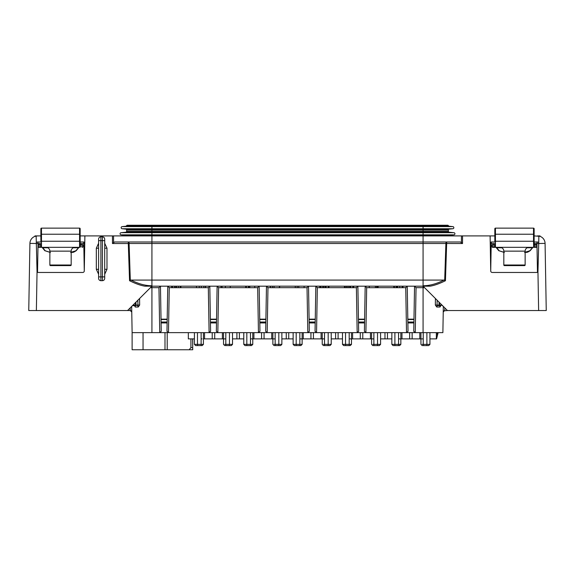<?xml version="1.0" encoding="UTF-8"?>
<svg xmlns="http://www.w3.org/2000/svg" width="575" height="575" viewBox="0 0 575 575"><rect width="100%" height="100%" fill="white"/><g stroke="black" fill="none" stroke-linecap="round" stroke-linejoin="round"><path stroke-width="0.86" d="M80.169 235.901L84.892 235.901L84.281 270.969A1.524 1.524 0 0 1 82.757 272.464L38.281 272.464A1.524 1.524 0 0 1 37.044 271.831L36.146 236.03A7.619 7.619 0 0 1 37.54 235.901L34.953 236.354L34.953 235.901L40.868 235.901M534.132 235.901L540.047 236.354L540.047 235.901L537.46 235.901A7.619 7.619 0 0 1 545.078 243.39A7.619 7.619 0 0 0 538.854 236.03L538.717 243.498L545.078 243.39L546.25 310.55L538.631 310.55L537.956 271.831A1.524 1.524 0 0 1 536.719 272.464L492.243 272.464A1.524 1.524 0 0 1 490.719 270.969L490.108 235.901L494.831 235.901M84.892 235.901L490.108 235.901M476.395 235.901L484.013 235.901M80.169 241.996L83.397 241.996A1.524 1.524 0 0 1 84.769 242.866M40.868 241.996L37.641 241.996A1.524 1.524 0 0 0 36.268 242.866A1.524 1.524 0 0 1 37.641 241.996A1.524 0.395 -90 0 1 38.036 243.505L37.533 272.27M37.044 271.831L36.369 310.55L127.549 310.55L151.922 286.178L144.958 286.178C140.76 285.531 135.621 283.712 129.555 280.722L128.297 243.52L129.102 243.491A1.524 0.805 90 0 0 128.297 241.996L128.297 243.52L112.463 243.52L114.605 241.996L460.395 241.996L462.537 243.52L445.898 243.491A1.524 0.805 90 0 1 446.703 241.996L445.445 280.722C439.365 283.712 434.226 285.531 430.043 286.178L152.555 286.178L151.477 286.623L152.555 286.178M98.605 274.246L96.32 269.294L96.32 248.213L98.605 243.261M104.7 243.261L106.986 248.213L106.986 269.294L104.7 274.246M36.282 243.498L29.922 243.39L28.75 310.55L36.369 310.55M36.146 236.03A7.619 7.619 0 0 0 29.922 243.39M127.549 310.55L130.223 310.55L131.761 312.045L131.38 311.061L131.761 312.045L131.661 306.439L132.121 332.637L131.661 306.439M130.928 310.716L130.223 310.55L130.173 307.92M443.85 310.852L447.451 310.55L423.523 286.623L422.445 286.178A1.524 1.524 0 0 1 423.523 286.623L422.445 286.178L430.043 286.178L423.078 285.732L423.078 280.082L444.044 280.082L445.445 280.722M129.555 280.722L130.956 280.082L423.078 280.082L423.078 243.491L445.898 243.491L444.691 280.241M444.54 310.565L443.239 312.045L443.339 306.439L442.879 332.637L151.922 332.637L151.922 285.732L144.958 286.178M130.309 280.241L129.102 243.491L151.922 243.491L151.922 285.732C145.576 285.797 138.589 283.913 130.956 280.082M447.451 310.55L538.631 310.55M534.132 243.505L536.964 243.505A1.524 0.395 90 0 1 537.359 241.996A1.524 1.524 0 0 1 538.732 242.866M537.359 241.996L534.132 241.996M494.831 241.996L491.603 241.996A1.524 1.524 0 0 0 490.231 242.866M442.879 332.637L443.339 306.439M131.747 311.873L131.122 310.831M132.121 332.637L132.121 349.758L143.046 349.758L143.046 332.637L132.121 332.637M151.922 332.637L143.046 332.637M134.227 305.037L135.247 307.021L138.244 307.021L139.66 305.037L137.928 305.066L137.863 300.229M136.081 305.677L133.084 305.677M134.219 305.677L135.571 305.677A0.611 0.403 -90 0 0 135.973 305.066L133.033 305.066A0.611 0.367 -90 0 1 132.667 305.677M443.936 307.036L443.188 306.281M440.507 305.677L438.919 305.677M436.756 307.021A1.373 0.927 90 0 1 437.683 305.677L437.072 305.066L435.34 305.037L436.756 307.021L439.753 307.021A1.373 1.128 90 0 1 440.881 305.677L440.472 305.771M439.753 307.021L440.773 305.037M192.639 338.883L192.726 349.758L143.046 349.758M194.422 344.368L195.644 345.582L202.192 345.582L203.413 344.368L194.422 344.368L194.422 332.637M438.128 332.637L436.598 338.883L429.935 338.883M422.165 345.582L420.943 344.368L420.943 338.883L423.229 338.883M398.554 338.883L400.84 338.883L400.84 332.637M372.808 345.582L371.587 344.368L371.587 338.883L373.872 338.883M349.197 338.883L351.483 338.883L351.483 332.637M323.452 345.582L322.23 344.368L322.23 338.883L324.516 338.883M299.841 338.883L302.127 338.883L302.127 332.637M274.095 345.582L272.873 344.368L272.873 338.883L275.159 338.883M250.484 338.883L252.77 338.883L252.77 332.637M224.739 345.582L223.517 344.368L223.517 338.883L225.803 338.883M201.128 338.883L202.041 338.883M194.422 338.883L188.327 338.883L188.327 332.637L188.327 338.883M223.517 332.637L223.517 338.883L203.413 338.883L203.413 332.637M243.778 338.883L232.508 338.883M272.873 332.637L272.873 338.883L252.77 338.883L252.77 344.368L243.778 344.368L243.778 332.637M293.135 338.883L281.865 338.883M322.23 332.637L322.23 338.883L302.127 338.883L302.127 344.368L293.135 344.368L293.135 332.637M342.492 338.883L331.222 338.883M371.587 332.637L371.587 338.883L351.483 338.883L351.483 344.368L342.492 344.368L342.492 332.637M391.848 338.883L380.578 338.883M420.943 332.637L420.943 338.883L400.84 338.883L400.84 344.368L391.848 344.368L391.848 332.637M137.95 225.242L136.591 225.242L137.95 225.242M438.409 225.242L437.05 225.242L438.409 225.242M424.86 225.242L429.388 225.242M145.612 225.242L150.068 225.242M127.147 225.242L126.579 225.637L127.147 225.242L447.853 225.242L448.421 225.637A0.913 0.913 0 0 0 449.183 226.234L452.784 226.615L122.216 226.615L125.817 226.234A0.913 0.913 0 0 0 126.579 225.637L448.421 225.637A0.913 0.913 0 0 0 449.183 226.234L125.817 226.234A0.913 0.913 0 0 0 126.579 225.637A0.913 0.913 0 0 1 125.817 226.234M448.363 231.308A0.913 0.913 0 0 0 449.183 232.214A0.913 0.913 0 0 1 448.363 231.308A0.913 0.913 0 0 0 449.183 232.214L423.078 232.214L423.078 230.029L448.363 230.029L448.363 231.308L126.637 231.308L126.637 230.029L423.078 230.029L423.078 228.742L122.216 228.742A1.064 1.064 0 0 1 121.153 227.678A1.064 1.064 0 0 1 122.216 226.615A1.064 1.064 0 0 0 121.153 227.678A1.064 1.064 0 0 0 122.216 228.742L125.817 229.123L449.183 229.123L452.784 228.742L423.078 228.742L423.078 225.242M452.784 226.615A1.064 1.064 0 0 1 453.848 227.678A1.064 1.064 0 0 1 452.784 228.742A1.064 1.064 0 0 0 453.848 227.678A1.064 1.064 0 0 0 452.784 226.615A1.064 1.064 0 0 1 453.848 227.678A1.064 1.064 0 0 1 452.784 228.742L449.183 229.123A0.913 0.913 0 0 0 448.363 230.029M126.637 230.029A0.913 0.913 0 0 0 125.817 229.123A0.913 0.913 0 0 1 126.637 230.029M151.922 225.242L151.922 232.214L125.817 232.214A0.913 0.913 0 0 0 126.637 231.308A0.913 0.913 0 0 1 125.817 232.214L121.138 232.702L453.862 232.702L449.183 232.214M449.183 235.326L453.862 234.837A1.064 1.064 0 0 0 454.926 233.773A1.064 1.064 0 0 0 453.862 232.702A1.064 1.064 0 0 1 454.926 233.773A1.064 1.064 0 0 1 453.862 234.837L121.138 234.837A1.064 1.064 0 0 1 120.074 233.773A1.064 1.064 0 0 1 121.138 232.702A1.064 1.064 0 0 0 120.074 233.773A1.064 1.064 0 0 0 121.138 234.837L125.817 235.326L449.183 235.326A0.913 0.913 0 0 0 448.428 235.901M126.572 235.901A0.913 0.913 0 0 0 125.817 235.326A0.913 0.913 0 0 1 126.572 235.901M407.812 319.161L407.819 319.535L407.812 319.161L413.971 319.161L413.964 319.535L414.546 286.178L416.048 287.673L415.258 332.637L413.763 331.293L413.964 319.535L407.819 319.535L407.237 286.178L405.742 287.673L403.01 287.673M437.137 300.229L437.072 305.066L439.027 305.066L439.027 302.127M407.819 319.535L408.02 331.293L406.525 332.637L405.742 287.673M369.301 287.673L366.685 287.673L365.19 286.178L364.607 319.535L358.462 319.535L357.88 286.178L356.385 287.673L353.654 287.673M366.685 287.673L365.901 332.637L364.406 331.293L364.607 319.535M358.462 319.535L358.663 331.293L357.168 332.637L356.385 287.673M319.757 287.673L317.328 287.673L315.833 286.178L315.251 319.535L309.106 319.535L308.523 286.178L307.028 287.673L304.096 287.673M317.328 287.673L316.545 332.637L315.05 331.293L315.251 319.535M309.106 319.535L309.307 331.293L307.812 332.637L307.028 287.673M270.401 287.673L267.972 287.673L266.477 286.178L265.894 319.535L259.749 319.535L259.167 286.178L257.672 287.673L254.739 287.673M267.972 287.673L267.188 332.637L265.693 331.293L265.894 319.535M259.749 319.535L259.95 331.293L258.455 332.637L257.672 287.673M221.044 287.673L218.615 287.673L217.12 286.178L216.538 319.535L210.393 319.535L209.81 286.178L208.315 287.673L205.584 287.673M218.615 287.673L217.832 332.637L216.337 331.293L216.538 319.535M210.393 319.535L210.594 331.293L209.099 332.637L208.315 287.673M171.688 287.673L169.258 287.673L168.475 332.637L166.98 331.293L167.181 319.535L161.036 319.535L160.454 286.178L158.952 287.673L150.427 287.673M169.258 287.673L167.763 286.178L167.181 319.535M161.036 319.535L161.237 331.293L159.742 332.637L158.952 287.673M138.244 307.021A1.373 0.927 90 0 0 137.317 305.677L137.928 305.066L135.973 305.066L135.973 302.127M135.247 307.021A1.373 1.128 90 0 0 134.119 305.677L134.528 305.771M440.45 306.497L440.091 306.921M438.84 305.677L438.315 305.677M190.188 349.758L188.837 349.758M189.161 349.758L190.922 347.623L192.639 347.631M192.747 338.883L192.69 349.758M190.922 338.883L190.922 347.623M423.229 332.637L423.229 345.582L422.805 345.582L428.713 345.582L429.935 344.368L422.316 344.368M373.872 332.637L373.872 345.582L373.448 345.582L379.356 345.582L380.578 344.368L372.959 344.368M324.516 332.637L324.516 345.582L324.092 345.582L330 345.582L331.222 344.368L323.603 344.368M275.159 332.637L275.159 345.582L274.735 345.582L280.643 345.582L281.865 344.368L274.246 344.368M225.803 332.637L225.803 345.582L225.378 345.582L231.287 345.582L232.508 344.368L224.89 344.368M252.77 344.368L251.548 345.582L245 345.582L243.778 344.368M302.127 344.368L300.905 345.582L294.357 345.582L293.135 344.368M351.483 344.368L350.261 345.582L343.713 345.582L342.492 344.368M400.84 344.368L399.618 345.582L393.07 345.582L391.848 344.368M396.096 286.178L396.096 287.701L393.789 287.701L393.789 286.178M396.951 286.178L396.951 287.701L396.096 287.701M403.01 286.178L403.01 287.701L396.951 287.701M376.611 286.178L376.611 287.701L369.301 287.701L369.301 286.178M375.396 286.178L375.396 287.701M378.134 286.178L378.134 287.701L376.611 287.701M344.626 286.178L344.626 287.701L350.894 287.701M350.405 286.178L350.405 287.701L353.654 287.701L353.654 286.178M319.757 286.178L319.757 287.701L322.719 287.701L322.719 286.178M323.876 286.178L323.876 287.701L322.518 287.701M325.162 286.178L325.162 287.701L323.876 287.701M326.399 287.701L325.162 287.701M326.082 286.178L326.082 287.701L328.979 287.701L328.979 286.178M304.096 286.178L304.096 287.701L295.27 287.701L295.27 286.178M298.741 286.178L298.741 287.701M297.174 286.178L297.174 287.701M279.421 286.178L279.421 287.701L270.588 287.701L270.588 286.178M274.067 286.178L274.067 287.701M272.493 286.178L272.493 287.701M245.719 286.178L245.719 287.701L248.321 287.701L248.321 286.178M250.341 287.701L247.602 287.701M249.758 286.178L249.758 287.701L249.83 286.178M254.739 286.178L254.739 287.701L249.83 287.701M221.044 286.178L221.044 287.701L230.266 287.701L230.266 286.178M196.557 286.178L196.557 287.701L203.838 287.701L203.838 286.178M205.383 286.178L205.383 287.701L203.838 287.701M171.688 286.178L171.688 287.701L176.59 287.701L176.59 286.178M180.902 286.178L180.902 287.701L176.59 287.701M344.432 286.178L344.432 287.701L345.022 287.701M279.623 286.178L279.623 287.701L278.738 287.701M270.401 286.178L270.401 287.701L271.005 287.701M205.584 286.178L205.584 287.701L204.815 287.701M196.362 286.178L196.664 287.701M537.956 271.831L538.717 243.498M537.467 272.27L536.964 243.505L538.725 243.491L537.754 243.505M490.238 243.491L494.831 243.505M444.044 280.082C436.418 283.913 429.432 285.797 423.078 285.732M36.275 243.491L40.868 243.505M83.397 241.996A1.524 0.395 -90 0 1 83.792 243.505L84.762 243.491M36.268 242.866A1.524 1.524 0 0 1 37.641 241.996A1.524 1.524 0 0 0 36.268 242.866A1.524 1.524 0 0 1 37.641 241.996A1.524 1.524 0 0 0 36.268 242.866M104.7 269.294L106.986 269.294M104.7 239.107L104.7 240.623L104.7 239.107C104.557 237.719 103.795 236.958 102.415 236.821L102.415 280.693L100.891 280.693L100.891 276.884L98.605 276.884L98.605 278.408L98.605 239.107L98.605 240.623L100.891 240.623L100.891 236.821C99.504 236.958 98.742 237.719 98.605 239.107M104.7 240.623L104.7 278.408L104.7 276.884L100.891 276.884L100.891 240.623L104.7 240.623M104.7 248.213L106.986 248.213M98.605 248.213L96.32 248.213M98.605 269.294L96.32 269.294M494.831 228.742L494.831 241.234L495.442 241.234L495.442 228.131A0.611 0.611 0 0 0 494.831 228.742L494.831 234.226L494.831 228.742A0.611 0.611 0 0 1 495.442 228.131L533.521 228.131A0.611 0.611 0 0 1 534.132 228.742L534.132 246.718A0.611 0.611 0 0 1 533.521 247.329L495.442 247.329A0.611 0.611 0 0 1 494.831 246.718L494.831 245.194M533.665 247.329L536.267 247.329A0.611 0.611 0 0 0 536.87 246.718L534.204 246.718L534.132 241.234L533.521 241.234L533.665 247.329A0.611 0.539 -90 0 0 534.204 246.718L534.132 246.718M492.696 247.329L495.442 247.329L492.696 247.329A0.611 0.611 0 0 1 492.085 246.718L492.085 245.194L494.759 245.194A0.611 0.539 90 0 1 494.831 244.893M492.696 244.591L494.831 244.591L492.696 244.591A0.611 0.611 0 0 0 492.085 245.194M534.132 244.591L536.267 244.591A0.611 0.611 0 0 1 536.87 245.194L536.87 246.718M534.132 234.226L533.521 234.226L533.521 241.234L495.442 241.234L495.442 247.329A0.611 0.611 0 0 1 494.831 246.718A0.611 0.611 0 0 0 495.442 247.329A0.611 0.611 0 0 1 494.831 246.718M496.239 247.602L496.743 247.775A0.611 0.496 144.7 0 1 496.239 247.602L498.769 250.686L504.397 252.49M524.565 252.411L529.747 250.793L532.716 247.602A0.611 0.496 35.3 0 1 532.22 247.775L527.16 247.775M520.21 265.607L506.855 265.607M528.95 247.329A3.809 3.809 90 0 0 525.14 251.138L525.14 265.003A0.611 0.611 0 0 1 524.537 265.607L504.426 265.607A0.611 0.611 0 0 1 503.815 265.003L503.815 251.138A3.809 3.809 -90 0 0 500.006 247.329M40.868 230.266L40.868 228.742A0.611 0.611 0 0 1 41.479 228.131L79.558 228.131A0.611 0.611 0 0 1 80.169 228.742L80.169 246.718A0.611 0.611 0 0 1 79.558 247.329L41.479 247.329A0.611 0.611 0 0 1 40.868 246.718L40.868 245.194M79.709 247.329A0.611 0.539 -90 0 0 80.241 246.718L80.169 241.234L79.558 241.234L79.558 247.329M80.169 234.226L79.558 234.226L79.558 241.234L41.479 241.234L41.479 228.131A0.611 0.611 0 0 0 40.868 228.742L40.868 241.234L41.479 241.234L41.479 247.329L38.733 247.329A0.611 0.611 0 0 1 38.13 246.718L38.13 245.194L40.796 245.194A0.611 0.539 90 0 1 40.868 244.893M38.733 244.591L40.868 244.591L38.733 244.591A0.611 0.611 0 0 0 38.13 245.194M80.169 244.591L82.304 244.591A0.611 0.611 0 0 1 82.915 245.194L82.915 246.718L80.169 246.718M41.479 247.329A0.611 0.611 0 0 1 40.868 246.718A0.611 0.611 0 0 0 41.479 247.329A0.611 0.611 0 0 1 40.868 246.718M42.284 247.602L42.78 247.775A0.611 0.496 144.7 0 1 42.284 247.602L44.807 250.686L50.435 252.49M70.603 252.411L75.785 250.793L78.761 247.602A0.611 0.496 35.3 0 1 78.257 247.775L73.198 247.775M82.304 247.329A0.611 0.611 0 0 0 82.915 246.718M74.994 247.329A3.809 3.809 90 0 0 71.185 251.138L71.185 265.003A0.611 0.611 0 0 1 70.574 265.607L50.463 265.607A0.611 0.611 0 0 1 49.86 265.003L49.86 251.138A3.809 3.809 -90 0 0 46.05 247.329M52.296 265.607L52.9 265.607M533.521 228.131A0.611 0.611 0 0 1 534.132 228.742A0.611 0.611 0 0 0 533.521 228.131L533.521 234.226L494.831 234.226M79.558 228.131A0.611 0.611 0 0 1 80.169 228.742A0.611 0.611 0 0 0 79.558 228.131L79.558 234.226L40.868 234.226M112.463 243.52L112.463 235.901M113.555 242.427L113.555 235.901M151.922 235.901L151.922 243.491L423.078 243.491L423.078 232.214L151.922 232.214L151.922 235.901M461.445 235.901L461.445 242.427M462.537 235.901L462.537 243.52M139.66 305.037L139.574 298.526M444.777 310.55L444.827 307.92M435.426 298.526L435.34 305.037M424.573 287.673L416.048 287.673M423.078 332.637L423.078 286.314M164.996 332.637L164.996 349.758M197.469 332.637L197.469 345.582M448.421 225.637A0.913 0.913 0 0 0 449.183 226.234A0.913 0.913 0 0 1 448.421 225.637M121.138 234.837A1.064 1.064 0 0 1 120.074 233.773A1.064 1.064 0 0 1 121.138 232.702M453.862 234.837A1.064 1.064 0 0 0 454.926 233.773A1.064 1.064 0 0 0 453.862 232.702M442.333 305.677A0.611 0.367 -90 0 1 441.967 305.066L439.027 305.066A0.611 0.403 -90 0 0 439.429 305.677M407.876 322.949L413.907 322.949M393.789 287.673L378.134 287.673M358.52 322.949L364.55 322.949M344.432 287.673L328.979 287.673M309.163 322.949L315.193 322.949M295.27 287.673L279.623 287.673M259.807 322.949L265.837 322.949M245.719 287.673L230.266 287.673M210.45 322.949L216.48 322.949M196.362 287.673L180.902 287.673M161.093 322.949L167.124 322.949M151.922 286.314L151.922 287.673M135.456 305.066L134.859 305.677M167.188 319.161L161.029 319.161M161.079 322.029L167.138 322.029M216.545 319.161L210.385 319.161M210.436 322.029L216.495 322.029M265.902 319.161L259.742 319.161M259.792 322.029L265.851 322.029M315.258 319.161L309.098 319.161M309.149 322.029L315.208 322.029M364.615 319.161L358.455 319.161M358.505 322.029L364.564 322.029M407.862 322.029L413.921 322.029M167.21 332.637L167.21 349.758M419.808 332.637L419.808 338.883M412.138 332.637L412.138 338.883M409.644 332.637L409.644 338.883M401.975 338.883L401.975 332.637M398.554 332.637L398.554 345.582M387.457 332.637L387.457 338.883M384.97 332.637L384.97 338.883M394.896 332.637L394.896 345.582M377.531 332.637L377.531 345.582M370.451 332.637L370.451 338.883M362.782 332.637L362.782 338.883M360.288 332.637L360.288 338.883M352.619 338.883L352.619 332.637M349.197 332.637L349.197 345.582M338.1 332.637L338.1 338.883M335.613 332.637L335.613 338.883M345.539 332.637L345.539 345.582M328.174 332.637L328.174 345.582M321.094 332.637L321.094 338.883M313.425 332.637L313.425 338.883M310.931 332.637L310.931 338.883M303.262 338.883L303.262 332.637M299.841 332.637L299.841 345.582M288.743 332.637L288.743 338.883M286.257 332.637L286.257 338.883M271.738 332.637L271.738 338.883M264.069 332.637L264.069 338.883M261.575 332.637L261.575 338.883M253.906 338.883L253.906 332.637M250.484 332.637L250.484 345.582M239.387 332.637L239.387 338.883M236.9 332.637L236.9 338.883M222.381 332.637L222.381 338.883M214.712 332.637L214.712 338.883M212.218 332.637L212.218 338.883M204.549 338.883L204.549 332.637M201.128 332.637L201.128 345.582M229.461 332.637L229.461 345.582M246.826 332.637L246.826 345.582M278.817 332.637L278.817 345.582M296.183 332.637L296.183 345.582M426.887 332.637L426.887 345.582M437.28 336.095L437.28 332.637M436.346 332.637L436.346 338.883M394.4 286.178L394.4 287.701M397.692 286.178L397.692 287.701M399.79 286.178L399.79 287.701M402.126 286.178L402.126 287.701M376.776 286.178L376.776 287.701M377.214 286.178L377.214 287.701M344.921 286.178L344.921 287.701M346.114 286.178L346.114 287.701M347.278 286.178L347.278 287.701M348.687 286.178L348.687 287.701M349.866 286.178L349.866 287.701M350.714 286.178L350.714 287.701M352.827 286.178L352.827 287.701M320.059 286.178L320.059 287.701M320.979 286.178L320.979 287.701M323.747 286.178L323.747 287.701M325.227 286.178L325.227 287.701M325.658 286.178L325.658 287.701M328.203 286.178L328.203 287.701M246.308 286.178L246.308 287.701M248.767 286.178L248.767 287.701M222.101 286.178L222.101 287.701M225.357 286.178L225.357 287.701M199.237 286.178L199.237 287.701M201.336 286.178L201.336 287.701M172.442 286.178L172.442 287.701M174.397 286.178L174.397 287.701M175.619 286.178L175.619 287.701M178.387 286.178L178.387 287.701M180.191 286.178L180.191 287.701M490.727 271.105L491.208 243.505A1.524 0.395 90 0 1 491.603 241.996M80.169 243.505L83.792 243.505L84.273 271.105M536.87 245.194L534.204 245.194A0.611 0.539 -90 0 0 534.132 244.893M492.085 246.718L494.759 246.718A0.611 0.539 90 0 0 495.291 247.329M501.802 247.775L496.743 247.775L499.215 250.793A0.611 0.482 136.9 0 1 498.769 250.686M499.215 250.793L504.397 252.411M529.747 250.793A0.611 0.482 43.1 0 0 530.193 250.686L532.716 247.602M525.14 265.003L503.815 265.003M525.14 251.138L503.815 251.138M82.915 245.194L80.241 245.194A0.611 0.539 -90 0 0 80.169 244.893M38.13 246.718L40.796 246.718A0.611 0.539 90 0 0 41.335 247.329M47.84 247.775L42.78 247.775L45.252 250.793A0.611 0.482 136.9 0 1 44.807 250.686M45.252 250.793L50.435 252.411M75.785 250.793A0.611 0.482 43.1 0 0 76.231 250.686L78.761 247.602M71.185 265.003L49.86 265.003M71.185 251.138L49.86 251.138M439.53 302.63L439.53 305.066L440.141 305.677M135.47 302.63L135.47 305.066M380.578 344.368L380.578 332.637M331.222 344.368L331.222 332.637M203.413 344.368L203.413 338.883M232.508 344.368L232.508 332.637M281.865 344.368L281.865 332.637M429.935 344.368L429.935 332.637M100.891 280.693C99.504 280.55 98.742 279.788 98.605 278.408M102.415 280.693C103.795 280.55 104.557 279.788 104.7 278.408M102.415 236.821L100.891 236.821M524.565 252.49C526.88 251.943 526.118 253.331 530.193 250.686M70.603 252.49C72.917 251.943 72.163 253.331 76.231 250.686"/></g></svg>
